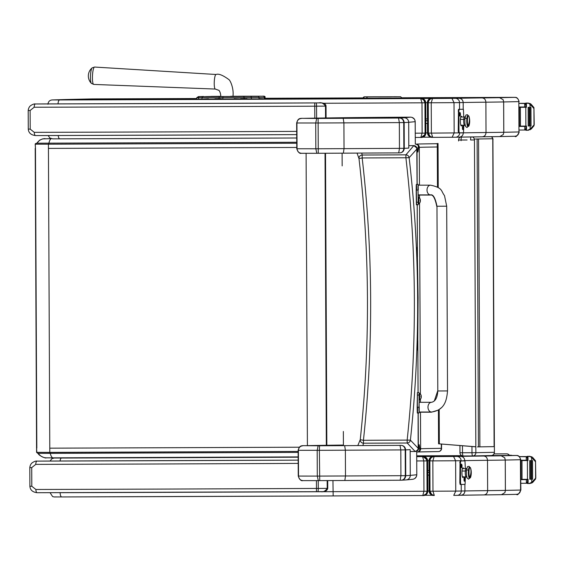 <?xml version="1.0" encoding="UTF-8"?>
<svg xmlns="http://www.w3.org/2000/svg" width="564" height="564" viewBox="0 0 564 564"><rect width="100%" height="100%" fill="white"/><g stroke="black" fill="none" stroke-linecap="round" stroke-linejoin="round"><path stroke-width="0.85" d="M417.149 147.923L418.516 147.916L418.044 145.096L416.02 144.151A126.392 0.458 179.7 0 1 416.02 144.151A3.243 3.243 69.2 0 1 419.292 147.373A229.485 0.839 179.7 0 1 437.29 146.978M417.374 452.032L419.419 451.158L419.87 448.556L418.58 448.563M417.416 452.032L417.98 451.976A232.721 0.846 179.7 0 1 438.383 451.588A3.243 2.947 89.3 0 0 438.411 451.588L438.411 451.588A3.243 3.243 0 0 0 441.612 448.331L441.316 448.338A3.243 2.947 89.3 0 1 438.411 451.588L417.882 451.983M418.516 147.916L417.868 152.033L417.219 148.318L413.828 145.611L408.794 145.681M417.156 184.372L417.015 148.833A3.243 3.236 19 0 0 413.757 145.611A126.752 6.098 171.4 0 1 413.56 145.9A3.243 3.229 45.5 0 1 416.81 149.115L417.219 148.318M417.191 204.802L417.445 256.141M417.825 341.347L418.037 392.593M418.566 448.69L410.402 440.131C420.483 345.838 420.06 251.685 409.133 157.68L405.897 157.765C416.768 251.734 417.184 345.845 407.159 440.096L410.402 440.131A3.243 3.187 142.8 0 1 407.208 443.008L414.935 451.263A126.752 5.182 8.1 0 1 415.132 451.51L415.196 451.51C417.459 451.115 418.58 450.171 418.566 448.69L419.207 444.707L419.87 448.556M357.04 153.105L358.986 158.569A3.243 3.201 -13.2 0 1 362.187 155.029L361.757 153.077M413.56 145.9L405.918 154.839A3.243 3.187 35.3 0 1 409.133 157.68L416.81 149.115L417.064 184.372M410.169 451.489L415.132 451.51A3.243 3.236 -22.4 0 0 418.361 448.26L418.185 413.017M418.558 147.528L419.278 147.38A3.243 3.243 78.2 0 0 416.02 144.151A232.721 0.846 -0.3 0 1 437.001 143.707A3.243 2.947 89.3 0 1 437.276 143.721A3.243 3.243 0 0 0 437.051 143.707A3.243 3.151 90.6 0 0 437.001 143.707L435.746 143.7A3.243 0.754 -90.3 0 0 435.739 143.7L435.746 143.7A3.243 3.151 -89.4 0 1 435.796 143.7L435.796 143.7A3.243 3.151 -89.4 0 1 435.845 143.7M358.986 158.569C369.857 252.27 370.28 345.979 360.248 439.687L363.435 440.294C373.46 346.176 373.044 252.066 362.166 157.962L358.986 158.569M362.92 445.553L363.484 443.198A3.243 3.201 -166.7 0 1 360.248 439.687L357.809 445.581M418.093 413.024L418.157 448.02A3.243 3.229 -49.9 0 1 414.935 451.263M343.356 431.46L343.42 445.652M301.451 153.295L318.265 153.288A138.06 0.501 -0.3 0 0 343.37 153.168L399.813 152.886C402.492 152.647 403.979 151.131 404.275 148.332L403.852 148.339C403.535 151.138 402.188 152.654 399.813 152.886L398.72 152.893L399.453 148.367L344.019 148.649A142.6 0.522 179.7 0 1 317.997 148.769L296.777 148.762C298.116 152.308 299.653 153.817 301.38 153.295L316.82 153.295L315.833 148.776L315.72 123.008L316.672 118.454L303.502 118.355A630.341 2.298 179.7 0 1 344.259 117.707L344.992 117.693A182.983 0.67 179.7 0 1 385.445 117.326L344.964 117.693A4.54 3.997 89.4 0 1 344.992 117.693M301.585 153.302C298.835 153.041 297.327 151.54 297.052 148.783L296.932 123.015C297.186 120.259 298.687 118.736 301.43 118.454M316.82 153.295L318.265 153.288L318.11 118.447L316.672 118.454M318.265 153.288L343.37 153.168L344.019 148.649L343.906 122.874L343.215 118.327A138.06 0.501 179.7 0 1 318.11 118.447M410.613 117.157L410.606 117.157C413.384 117.418 414.921 118.919 415.21 121.669L415.308 144.158L415.167 121.077L414.392 119.103L412.108 117.397M385.431 117.326L410.606 117.157L404.134 117.777A1239.947 4.519 179.7 0 1 399.657 118.045C402.033 118.264 403.394 119.772 403.732 122.571L404.162 122.564C403.845 119.765 402.336 118.264 399.657 118.045L343.215 118.327M410.867 117.164L396.718 117.242M344.181 117.707A4.54 4.152 89.3 0 1 344.223 117.707L303.425 118.355C299.294 118.228 298.018 118.468 296.664 122.994L317.884 123.001A142.6 0.522 -0.3 0 0 343.906 122.874L399.34 122.599L398.558 118.052M399.34 122.599L399.453 148.367L403.852 148.339L403.732 122.571L399.34 122.599M304.842 445.68L304.905 445.673C300.76 445.553 299.491 445.793 298.13 450.312L319.358 450.319L319.732 480.613L318.293 480.613L319.732 480.613A138.06 0.501 -0.3 0 0 344.844 480.493L401.279 480.211C403.965 479.964 405.453 478.448 405.749 475.656L405.319 475.656C405.008 478.455 403.662 479.971 401.279 480.211L400.186 480.218L400.926 475.692L345.492 475.967A142.6 0.522 179.7 0 1 319.471 476.094L298.25 476.079C299.59 479.626 301.12 481.141 302.847 480.62L318.293 480.613L317.299 476.101L317.187 450.326L318.138 445.771L304.976 445.673A630.341 2.298 179.7 0 1 343.42 445.052L304.976 445.673M416.796 474.761L416.697 452.039L416.796 474.761C416.584 477.32 415.203 478.836 412.651 479.301L406.172 479.922A4.54 4.533 84.5 0 0 410.275 475.389A1244.487 4.533 179.7 0 1 405.749 475.656L405.636 449.882C405.312 447.09 403.81 445.581 401.124 445.363C403.507 445.588 404.867 447.097 405.206 449.889L405.636 449.882A1244.487 4.533 -0.3 0 0 410.155 449.614L410.275 475.389L416.796 474.761L416.387 476.658L414.815 478.519M302.896 445.771C300.154 446.061 298.659 447.576 298.405 450.333L298.518 476.108C298.793 478.857 300.309 480.366 303.051 480.62L302.924 480.62M319.732 480.613L344.844 480.493L345.492 475.967L345.372 450.199L344.682 445.645A138.06 0.501 179.7 0 1 319.577 445.764L318.138 445.771M401.124 445.363L400.031 445.37L400.807 449.917L345.372 450.199A142.6 0.522 -0.3 0 1 319.358 450.319L319.577 445.764M400.807 449.917L400.926 475.692L405.319 475.656L405.206 449.889L400.807 449.917M431.488 412.023A4.864 3.497 90 0 1 427.984 407.194A4.864 3.497 90 0 1 431.481 402.301C435.302 401.526 437.41 397.747 437.798 390.979L436.973 206.248C435.316 197.957 433.159 194.171 430.508 194.89A4.864 3.497 -90 0 1 427.011 190.061A4.864 3.497 -90 0 1 430.487 185.168A4.864 3.497 -90 0 1 430.508 185.168C443.128 187.812 440.836 191.006 444.495 195.595L446.695 206.205L436.973 206.248L446.695 206.205L447.527 390.93C446.681 400.588 444.636 410.077 431.587 412.023L431.488 412.023A4.864 3.497 90 0 0 431.502 412.023L419.13 412.03L419.13 393.446M419.242 407.137C419.186 414.561 419.094 414.582 418.967 407.201L417.353 407.208C417.473 414.589 417.564 414.568 417.628 407.145M419.214 400.003L419.221 402.308M431.481 402.301L419.087 402.308L418.981 407.194M419.045 392.586L417.423 392.593L417.353 407.208M418.918 395.047L417.297 395.054M418.269 203.935L417.994 190.068C418.051 182.644 418.143 182.623 418.269 190.005M416.486 184.372L418.107 184.365L418.185 185.175M418.291 195.073L418.305 197.379M430.508 185.168L418.107 185.175L418.009 190.061L418.15 194.897L430.508 194.89M416.648 190.012C416.521 182.63 416.429 182.651 416.373 190.075L416.577 204.626L418.199 204.619M418.051 202.222L416.429 202.229M419.003 396.654L419.045 393.446L419.651 393.446L419.679 399.827L419.073 399.827L419.003 396.654M419.679 399.827L419.651 393.446M421.245 396.393L421.23 395.773A4.145 4.131 96.6 0 0 420.97 394.955L420.963 394.934A4.145 4.124 89.1 0 1 421.223 395.773L421.23 397.486L420.934 396.837M420.984 398.304A4.145 4.131 90.8 0 0 421.237 397.486A4.145 4.124 85.2 0 1 420.97 398.311L420.977 398.325A4.145 4.145 0 0 1 419.983 399.707M420.963 394.948L420.963 394.934A4.145 4.145 0 0 0 419.954 393.566M418.121 200.587L418.164 197.379L418.77 197.379L418.798 203.759L418.192 203.759L418.121 200.587M418.798 203.759L418.77 197.379M420.363 200.326L420.349 199.705A4.145 4.131 96.6 0 0 420.088 198.888L420.081 198.866A4.145 4.124 89.1 0 1 420.342 199.705L420.349 201.418L420.053 200.77M420.102 202.208L420.102 202.215A4.145 4.131 90.8 0 0 420.356 201.411A4.145 4.124 85.2 0 1 420.088 202.243L420.095 202.257A4.145 4.145 0 0 1 419.101 203.639M420.081 198.881L420.081 198.866A4.145 4.145 0 0 0 419.073 197.492M51.035 138.631L42.575 138.899L39.649 140.168L36.949 143.207L296.749 142.255L36.42 143.207L35.454 144.187L48.419 144.187L48.737 143.207M38.338 453.35C40.312 456.262 43.054 457.756 46.558 457.848L53.051 457.848A9.722 3.25 89.8 0 0 53.072 457.848L298.166 456.911L53.065 457.848A9.722 3.25 89.8 0 1 50.309 453.35M38.084 453.322C38.613 455.782 46.452 458.779 46.079 457.834L53.058 457.848M45.127 138.631A9.722 9.694 92.5 0 0 36.949 143.207M307.408 445.623L306.097 153.316M90.487 75.668A7.882 1.537 92.8 0 0 90.755 81.674A7.882 1.537 92.8 0 0 91.375 83.366L93.744 84.424A8.7 1.699 -87.2 0 1 92.468 75.773A8.7 1.699 -87.2 0 1 94.604 67.053L92.143 67.87A7.882 1.537 92.8 0 0 90.487 75.668M436.973 206.438L437.798 391.169M417.388 392.77L417.163 407.384C417.282 414.766 417.374 414.744 417.438 407.321M416.458 190.188C416.331 182.806 416.239 182.828 416.183 190.258L416.387 204.802L418.002 204.795M421.033 395.949L421.005 396.584M421.061 396.57L421.047 395.949M420.173 200.502L420.159 199.882L420.124 200.516M472.815 455.938L491.173 455.557A3.243 3.165 -91.2 0 0 491.23 455.557L491.23 455.557A3.243 3.165 -91.2 0 0 494.325 452.307L475.861 452.688A3.243 3.165 88.8 0 1 472.766 455.938L472.766 455.938A3.243 3.165 88.8 0 1 472.717 455.938A3.243 0.712 -90.2 0 1 472.71 455.938L472.71 455.938A3.243 0.712 -90.2 0 1 471.99 452.716L462.501 452.751A3.243 0.712 89.8 0 0 463.227 455.973L472.71 455.938A3.243 3.243 0 0 0 472.766 455.938L491.23 455.557A3.243 3.243 0 0 0 494.402 452.3L492.922 139.569L494.402 452.3M470.587 139.978L474.458 139.95L475.861 452.688L471.99 452.716L471.962 446.519M462.473 445.75L462.501 452.751L459.97 452.751A3.243 3.243 0 0 0 463.227 455.973L472.71 455.938M458.645 140.006L461.098 140.013A3.243 0.712 -90.2 0 1 461.479 137.101M491.209 136.707A3.243 3.165 88.8 0 1 492.922 139.569L492.774 139.569M474.458 139.95A3.243 3.165 -91.2 0 0 472.406 136.932M471.025 136.946A3.243 0.712 89.8 0 0 470.587 139.583M475.346 139.026L474.352 139.146M475.833 446.836L438.566 443.805L475.833 446.773M476.333 139.012L492.774 138.751L476.115 139.026M438.566 443.805L438.425 410.084M437.467 187.177L437.276 143.46M477.44 446.899L494.099 446.632L492.774 138.751M439.335 443.805L439.187 409.563M438.235 187.685L438.045 143.46M429.077 470.566L429.077 464.637L429.134 471.236M429.141 473.485L429.098 475.071M461.218 484.476L461.246 491.047A4.279 4.188 88.8 0 1 457.157 495.34L460.746 495.255C463.291 494.995 464.687 493.563 464.919 490.962L455.761 491.096L455.627 460.767L461.112 460.71A4.279 4.188 -91.2 0 0 456.911 456.445L453.555 456.48L455.627 460.767L432.842 460.88L434.139 456.579C431.834 456.558 430.417 457.996 429.881 460.88L432.842 460.88L432.983 491.216L430.022 491.216L431.453 494.388L434.308 495.474L432.983 491.216L455.761 491.096L453.738 495.375L457.08 495.34A4.279 4.188 88.8 0 0 457.157 495.34L453.738 495.375M505.266 460.062L520.438 459.731A4.279 4.188 -91.2 0 0 516.229 455.465L501.206 455.797L504.773 457.841L505.266 460.062L505.4 490.391L504.935 492.612L501.438 494.684L483.912 494.917C486.182 494.656 487.423 493.225 487.634 490.631L487.5 460.294C487.261 457.7 486.013 456.276 483.743 456.029A226.023 0.825 -0.3 0 0 460.569 456.368L456.911 456.445M504.773 457.841L505.245 460.062L505.379 490.391L504.935 492.612M516.3 455.465A4.279 4.117 89 0 1 520.438 459.731L520.734 459.716C519.782 456.805 518.549 455.395 517.033 455.5L491.47 455.543L516.229 455.465M60.905 457.869A4.279 0.571 -90.2 0 1 60.982 457.827A4.279 4.237 -91.8 0 0 60.87 457.827L60.87 457.827A4.279 4.279 0 0 0 60.411 457.869M432.877 456.452L416.718 456.41M433.222 456.431L433.991 456.417M431.848 456.847L429.091 460.866L431.848 456.847L433.342 456.565M432.609 495.361L431.918 495.157L429.225 491.202L429.338 460.873C429.535 458.257 430.875 456.826 433.349 456.565L434.132 456.579C431.538 456.84 430.113 458.278 429.874 460.873L430.008 491.209L429.225 491.202L429.987 493.62M433.596 456.614L453.555 456.48M464.785 460.901L464.785 460.633C464.524 458.038 463.122 456.614 460.569 456.368M505.379 490.391A179.19 0.656 179.7 0 1 487.634 490.631A221.751 0.811 -0.3 0 0 464.919 490.962L464.891 484.398M431.749 494.635L430.008 491.209L429.881 460.88L429.338 460.873L429.472 491.202C429.697 493.81 431.044 495.227 433.526 495.46L433.18 495.446C431.432 495.502 430.113 494.085 429.225 491.202L429.084 460.866C432.63 453.703 433.49 457.615 433.152 456.572M516.49 494.353C517.371 495.53 518.831 494.099 520.875 490.053L520.438 459.716L520.572 490.06C520.332 492.661 518.958 494.092 516.441 494.353L501.438 494.684M429.225 491.173L429.049 475.071L429.126 491.068A4.279 4.279 137 0 0 430.029 493.676A4.279 4.279 137 0 1 429.126 491.068L430.269 493.965M425.757 458.003L424.079 456.875L422.584 456.621L423.811 460.922L426.906 460.901L425.757 458.003L422.605 456.636A1033.41 3.765 179.7 0 1 416.718 456.664M416.733 460.957A1037.689 3.779 -0.3 0 0 423.811 460.922L423.952 491.258L422.781 495.523C425.073 495.566 426.497 494.134 427.04 491.23L426.906 460.901L425.975 458.25M426.906 460.901L427.04 491.23L423.952 491.258A1037.689 3.779 179.7 0 1 333 491.667A781.041 2.848 179.7 0 1 60.136 492.682A4.279 1.607 89.8 0 0 61.758 496.94L333.169 495.932A1033.41 3.765 -0.3 0 0 422.781 495.523L333.169 495.932L332.95 480.549M422.443 456.466L426.215 457.651M423.268 456.473L426.483 457.905M423.268 495.495L423.388 495.495C425.672 495.234 426.92 493.81 427.131 491.209L426.997 460.873C426.765 458.278 425.503 456.854 423.219 456.607L423.388 456.6C425.989 456.847 427.42 458.264 427.681 460.858L424.41 456.72M423.219 456.607L426.694 459.597M423.388 495.481L426.151 493.867M424.114 495.453L423.056 495.502M423.564 495.495C426.158 495.227 427.575 493.796 427.822 491.195L427.681 460.858L427.822 491.195L427.04 491.209M427.568 123.086L427.568 128.952L427.519 123.445M427.498 118.933L427.498 113.561L427.554 119.483M430.565 136.798L432.701 137.362L452.131 137.263L454.154 132.991L454.02 102.655L459.505 102.606A4.279 4.188 -91.2 0 0 455.303 98.34L451.947 98.376L454.02 102.655L431.234 102.775L432.532 98.474C430.226 98.453 428.809 99.884 428.273 102.775L428.407 133.111L429.846 136.284L432.701 137.362L431.375 133.104L427.611 133.09L428.379 135.515M430.142 136.523L428.4 133.104L428.266 102.768C428.506 100.166 429.93 98.735 432.525 98.467L375.603 98.453M503.166 99.729L503.638 101.95L518.831 101.619A4.279 4.188 -91.2 0 0 514.622 97.36L499.598 97.685L503.166 99.729L503.659 101.95L503.793 132.286L503.328 134.5L499.831 136.573L482.305 136.805C484.575 136.551 485.815 135.12 486.027 132.519L485.886 102.19C485.653 99.588 484.405 98.164 482.128 97.917A226.023 0.825 -0.3 0 0 458.962 98.263L455.303 98.34M65.445 99.532A4.279 4.195 88.7 0 1 65.537 99.525L59.255 99.722A4.279 4.279 0 0 0 58.818 99.757A4.279 4.237 88.2 0 1 59.375 99.722A4.279 0.571 89.8 0 0 59.305 99.757M431.27 98.347L432.384 98.312M431.615 98.326L430.684 98.439M430.981 98.383L431.34 98.34C431.559 99.088 430.184 96.12 427.378 102.627L427.378 102.627A4.279 4.279 -43 0 1 431.636 98.326M431.234 98.496L430.24 98.735L427.477 102.761L430.24 98.735M431.545 98.467C430.677 97.72 429.324 99.151 427.477 102.754L427.724 102.761C427.928 100.152 429.267 98.714 431.742 98.46M431.989 98.51L451.947 98.376M463.206 109.275L463.178 102.521C462.917 99.927 461.514 98.51 458.962 98.263M514.692 97.36A4.279 4.117 89 0 1 518.831 101.619L519.127 101.612C518.175 98.7 516.941 97.29 515.425 97.389L402.076 97.762L511.795 97.353A4.279 0.881 89.8 0 0 511.795 97.353L514.622 97.36M65.008 99.539L95.972 98.897L196.667 98.524L95.972 98.897A4.279 0.888 89.8 0 0 95.972 98.897L91.347 98.933A4.279 4.195 88.7 0 1 91.424 98.933M482.333 136.805L459.138 137.151C461.683 136.89 463.079 135.459 463.312 132.857L463.312 132.773M503.328 134.5L503.772 132.286A179.19 0.656 179.7 0 1 486.027 132.519A221.751 0.811 -0.3 0 0 463.312 132.857L431.375 133.104L431.234 102.775L427.724 102.761L427.864 133.097C428.09 135.705 429.437 137.123 431.911 137.348L431.573 137.341C429.824 137.39 428.499 135.973 427.618 133.09L427.477 102.761L427.618 133.09L430.311 137.045L431.002 137.256M518.831 101.619L518.965 131.955L503.793 132.286M518.831 101.605L518.965 131.955C518.725 134.556 517.35 135.987 514.833 136.248L499.845 136.573M503.772 132.286L503.638 101.95A179.19 0.656 -0.3 0 1 485.886 102.19A221.751 0.811 179.7 0 0 463.178 102.521L459.505 102.606L459.533 109.345M427.611 133.062L427.47 123.445L427.512 132.956A4.279 4.279 137 0 0 428.421 135.571A4.279 4.279 137 0 1 427.512 132.956L428.661 135.853M57.944 99.765L52.184 99.941A4.279 4.237 88.2 0 1 52.304 99.941L421.35 98.376M423.698 99.8L420.631 98.524L421.992 102.817L424.939 102.796L423.571 99.673L420.638 98.531A776.769 2.827 179.7 0 1 59.636 99.955L52.304 99.941M323.031 103.268A781.041 2.848 -0.3 0 0 421.992 102.817L422.126 133.153L420.814 137.419C423.127 137.44 424.551 136.009 425.08 133.125L424.939 102.796L425.728 102.761L422.457 98.622M420.822 137.419L415.28 137.447A776.769 2.827 -0.3 0 0 420.814 137.419L420.814 137.419C419.172 137.44 424.332 138.272 425.08 133.125L424.939 102.796C424.629 100.166 423.282 98.742 420.906 98.51L420.638 98.531M421.23 98.376L424.255 99.553M421.717 98.397L424.53 99.814M421.428 98.503L421.428 98.51C424.029 98.749 425.46 100.166 425.728 102.768L425.862 133.097L425.728 102.768L425.862 133.097L425.178 133.111L425.044 102.775C424.805 100.18 423.55 98.756 421.259 98.51L420.906 98.51M421.223 137.397L424.762 134.754M421.202 137.404L421.463 137.397C423.719 137.137 424.967 135.713 425.178 133.111L425.08 133.111M421.104 137.404L422.154 137.355M421.604 137.397C424.206 137.13 425.623 135.698 425.862 133.097C424.396 138.645 420.053 137.299 421.463 137.397M519.254 130.058L525.577 130.002A1.621 1.579 -81.7 0 0 525.641 129.995L525.965 129.939M524.026 130.03L524.795 129.861L525.958 128.402M525.944 126.392L519.24 126.428M525.874 126.082L525.789 107.287L526.423 107.28L526.402 103.071L527.389 103.064L530.089 103.536L531.154 104.248L533.939 107.569L534.214 124.799L530.132 129.064L527.516 130.284L526.529 130.291L526.508 126.082L519.24 126.117M525.789 107.287L519.155 107.322M525.859 106.97L519.155 107.012M524.689 106.977L524.675 103.522L519.134 103.381M520.452 126.047L520.375 107.379L519.381 107.386L519.465 126.047L520.452 126.047M519.24 126.385L525.944 126.371M524.083 130.03L525.549 130.002A1.621 1.579 -81.7 0 0 525.577 130.002M529.074 103.557L533.191 107.59L533.939 107.569M534.009 124.552L533.939 108.732L534.023 125.701L531.267 129.043L527.516 130.284M526.423 107.28L519.155 107.315M530.95 107.329L529.97 107.336L530.95 107.329L531.034 125.998L530.054 126.005L530.019 104.269M528.2 126.005L528.13 107.343L528.2 126.005L529.173 126.005L529.088 107.336L528.115 107.343L529.088 107.336M520.375 107.379L519.381 107.386M526.529 130.291L525.965 130.291L525.958 126.082M530.089 103.536L525.838 103.071L525.859 107.28L525.852 103.071M526.402 103.071L525.838 103.071M533.939 108.732L533.191 107.59M525.845 103.374L525.521 103.325A1.621 1.579 -100.7 0 0 525.429 103.325L519.134 103.339M524.675 103.522L525.852 104.96M509.377 455.275L511.47 455.247L509.362 455.247M520.84 483.306L527.164 483.242A1.621 1.579 -81.7 0 0 527.227 483.242L527.551 483.186M525.613 483.277L526.381 483.108L527.544 481.642M527.53 479.633L520.826 479.675M527.46 479.329L527.375 460.534L528.01 460.527L527.989 456.318L528.976 456.311L531.676 456.784L532.74 457.489L535.525 460.816L535.8 478.046L531.718 482.312L529.102 483.531L528.115 483.538L528.094 479.322L520.826 479.365M527.375 460.534L520.741 460.569L527.46 460.527L527.439 456.318L531.676 456.784M527.446 460.217L520.741 460.252M526.275 460.224L526.261 456.762L519.402 456.629M522.038 479.294L521.961 460.626L520.967 460.633L521.051 479.294L522.038 479.294M520.826 479.633L527.53 479.611M525.669 483.277L527.136 483.249A1.621 1.579 -81.7 0 0 527.164 483.242M530.661 456.805L534.778 460.837L535.525 460.816M535.596 477.8L535.525 461.979L535.61 478.949L532.853 482.283L531.796 483.01L529.102 483.531M532.536 460.576L531.556 460.584L532.536 460.576L532.62 479.245L531.64 479.245L531.605 457.517M529.786 479.252L529.716 460.584L529.786 479.252L530.759 479.252L530.675 460.584L529.702 460.584L530.675 460.584M521.961 460.626L520.967 460.633M528.115 483.538L527.551 483.538L527.544 479.329M527.989 456.318L527.439 456.318M535.525 461.979L534.778 460.837M528.01 460.527L527.446 460.527L527.425 456.318M527.432 456.621L527.107 456.572A1.621 1.579 -100.7 0 0 527.016 456.565L519.352 456.586M526.261 456.762L527.439 458.208M509.504 455.472A3.243 3.172 -91.2 0 0 506.733 453.844L493.993 453.893M509.229 455.479A3.243 3.172 -91.2 0 0 506.465 453.851L493.993 453.9M105.828 99.567L112.25 99.546M131.518 99.468L118.673 99.518M131.405 99.193L137.947 99.44M157.215 99.363L144.37 99.419M157.095 99.088L163.638 99.342M182.912 99.264L170.06 99.313M182.792 98.989L189.335 99.236M232.96 96.247L257.896 96.373L203.153 96.67A1.163 1.093 90.3 0 0 202.06 97.84L201.94 99.186L195.757 99.208M208.602 99.158L215.025 99.13M234.3 99.06L221.448 99.109M234.18 98.785L240.722 99.031M259.99 98.954L247.145 99.003M259.87 98.679L266.412 98.926M285.687 98.848L272.835 98.904M285.567 98.58L292.11 98.827M311.377 98.749L298.532 98.799M311.257 98.474L317.8 98.721M337.075 98.644L324.222 98.7M336.955 98.369L343.497 98.622M362.765 98.545L349.92 98.594M362.645 98.27L369.187 98.517M208.483 98.883L202.18 99.186M92.743 99.624L99.405 99.595M129.114 496.729L101.104 496.821M101.069 496.835L94.611 496.842M465.363 116.607L464.51 117.002A4.054 0.839 -90.2 0 0 463.756 119.378A1.424 0.578 -174.8 0 0 464.835 119.075A1.424 0.578 5.2 0 1 463.756 119.378A4.054 0.839 -90.2 0 0 464.546 125.109A4.054 0.839 -90.2 0 1 463.756 119.378L460.407 119.392L463.756 119.378A4.054 0.839 -90.2 0 1 464.51 117.002L460.781 117.016M468.381 126.301L466.936 127.527L465.519 126.392L464.87 123.304L464.863 118.694A1.008 0.409 5.2 0 1 465.793 118.37A1.008 0.409 5.2 0 1 466.858 118.778A5.471 1.135 -90.2 0 1 468.19 115.775A5.471 1.135 89.8 0 0 466.766 121.048A5.471 1.135 89.8 0 0 468.233 126.301A5.471 1.135 -90.2 0 1 467.055 124.609A5.471 1.135 -90.2 0 1 466.858 118.778A1.008 0.409 -174.8 0 0 465.793 118.37A1.008 0.409 -174.8 0 0 464.863 118.694A1.008 0.409 -174.8 0 0 464.884 118.785M468.465 115.775L467.88 115.782A5.266 1.093 89.8 0 0 466.9 118.863L467.486 118.863A5.266 1.093 -90.2 0 1 468.465 115.775A5.266 1.093 -90.2 0 1 469.488 123.22A5.266 1.093 -90.2 0 1 468.501 126.301A5.266 1.093 -90.2 0 1 467.486 118.863L466.9 118.863A5.266 1.093 89.8 0 0 467.923 126.308L468.501 126.301M468.049 125.828A16.201 14.424 -24.7 0 0 468.917 116.247A5.266 1.093 89.8 0 0 467.486 118.863A5.266 1.093 89.8 0 0 468.049 125.828A5.266 1.093 89.8 0 0 469.17 125.18A16.201 16.201 0 0 0 469.142 116.896A5.266 1.093 89.8 0 0 468.917 116.247A16.201 14.424 155.3 0 1 468.049 125.828M468.212 126.11A5.266 1.093 -90.2 0 1 467.084 124.468A5.266 1.093 -90.2 0 1 466.9 118.863A5.266 1.093 -90.2 0 1 468.176 115.972M425.813 120.752L427.561 120.745L425.813 120.752M460.132 115.352L460.139 113.286M460.217 113.202L459.942 114.09M460.21 115.437L460.062 114.45M460.055 115.775L460.041 112.856M460.499 114.372L460.182 115.895L460.168 112.73L460.499 114.372M460.118 115.895A1.826 0.381 -90.2 0 1 459.857 116.106A1.826 0.381 -90.2 0 1 459.547 114.316A1.826 0.381 -90.2 0 1 459.843 112.525A1.826 0.381 -90.2 0 1 459.914 112.49A1.826 0.381 -90.2 0 1 460.104 112.73M462.988 129.403A1.826 0.381 -90.2 0 1 462.727 129.607A1.826 0.381 -90.2 0 1 462.417 127.817A1.826 0.381 -90.2 0 1 462.713 126.026A1.826 0.381 -90.2 0 1 462.783 125.998A1.826 0.381 -90.2 0 1 462.974 126.237M463.805 125.109L463.509 132.766L459.307 132.857L458.969 131.25L458.243 131.25L458.581 132.864L459.307 132.857L458.581 132.864M463.77 117.009L463.404 109.275L458.476 109.367L458.243 131.25M462.677 109.275L458.476 109.367M462.67 109.275L463.404 109.275L462.67 109.275M461.007 125.603A4.864 1.008 89.8 0 0 461.204 125.116M461.169 117.016A4.864 1.008 89.8 0 0 460.978 116.529M458.151 110.995L458.877 110.995L459.209 109.367M461.93 125.116A4.864 1.008 -90.2 0 1 461.373 125.934A4.864 1.008 -90.2 0 1 460.351 121.077A4.864 1.008 -90.2 0 1 461.338 116.198L461.338 116.198A4.864 1.008 -90.2 0 1 461.902 117.016M458.877 110.995L458.969 131.25M463.037 128.874L463.009 126.787M462.811 127.591L463.086 126.703M463.079 128.945L462.811 127.943M462.924 129.276L462.91 126.357M463.368 127.873L463.051 129.396L463.037 126.237L463.368 127.873M466.943 468.233L466.09 468.628A4.054 0.839 -90.2 0 0 465.335 471.003A1.424 0.578 -174.8 0 0 466.414 470.7A1.424 0.578 5.2 0 1 465.335 471.003A4.054 0.839 -90.2 0 0 466.118 476.735A4.054 0.839 -90.2 0 1 465.335 471.003L461.986 471.018L465.335 471.003A4.054 0.839 -90.2 0 1 466.09 468.628L462.36 468.642M469.96 477.927L468.515 479.153L467.098 478.018L466.449 474.93L466.442 470.32A1.008 0.409 5.2 0 1 467.373 469.995A1.008 0.409 5.2 0 1 468.437 470.404A5.471 1.135 -90.2 0 1 469.77 467.401A5.471 1.135 89.8 0 0 468.346 472.674A5.471 1.135 89.8 0 0 469.805 477.934A5.471 1.135 -90.2 0 1 468.635 476.235A5.471 1.135 -90.2 0 1 468.437 470.404A1.008 0.409 -174.8 0 0 467.373 469.995A1.008 0.409 -174.8 0 0 466.442 470.32A1.008 0.409 -174.8 0 0 466.463 470.411M470.045 467.401L469.459 467.408A5.266 1.093 89.8 0 0 468.48 470.489L469.065 470.489A5.266 1.093 -90.2 0 1 470.045 467.401A5.266 1.093 -90.2 0 1 471.06 474.846A5.266 1.093 -90.2 0 1 470.08 477.927A5.266 1.093 -90.2 0 1 469.065 470.489L468.48 470.489A5.266 1.093 89.8 0 0 469.502 477.934L470.08 477.927M469.629 477.461A16.201 14.424 -24.7 0 0 470.496 467.873A5.266 1.093 89.8 0 0 469.065 470.489A5.266 1.093 89.8 0 0 469.629 477.461A5.266 1.093 89.8 0 0 470.75 476.806A16.201 16.201 0 0 0 470.721 468.522A5.266 1.093 89.8 0 0 470.496 467.873A16.201 14.424 155.3 0 1 469.629 477.461M469.791 477.736A5.266 1.093 -90.2 0 1 468.663 476.094A5.266 1.093 -90.2 0 1 468.48 470.489A5.266 1.093 -90.2 0 1 469.756 467.598M427.738 472.378L429.141 472.371L427.738 472.378M461.747 466.999L461.719 464.912M461.521 465.709L461.796 464.828M461.789 467.062L461.521 466.068M461.634 467.401L461.62 464.482M462.078 465.998L461.761 467.521L461.747 464.355L462.078 465.998M461.697 467.521A1.826 0.381 -90.2 0 1 461.437 467.732A1.826 0.381 -90.2 0 1 461.126 465.942A1.826 0.381 -90.2 0 1 461.422 464.151A1.826 0.381 -90.2 0 1 461.493 464.116A1.826 0.381 -90.2 0 1 461.683 464.355M464.567 481.029A1.826 0.381 -90.2 0 1 464.306 481.24A1.826 0.381 -90.2 0 1 463.996 479.449A1.826 0.381 -90.2 0 1 464.292 477.652A1.826 0.381 -90.2 0 1 464.362 477.623A1.826 0.381 -90.2 0 1 464.553 477.863M465.385 476.735L465.089 484.398L460.887 484.483L460.548 482.876L459.822 482.876L460.161 484.49L460.887 484.483L460.161 484.49M465.349 468.635L464.983 460.901L460.055 460.992L459.822 482.876M464.25 460.901L460.055 460.992M462.586 477.236A4.864 1.008 89.8 0 0 462.783 476.742M462.748 468.642A4.864 1.008 89.8 0 0 462.558 468.155M459.731 462.621L460.457 462.621L460.788 460.992M463.509 476.742A4.864 1.008 -90.2 0 1 462.952 477.56A4.864 1.008 -90.2 0 1 461.93 472.702A4.864 1.008 -90.2 0 1 462.917 467.824L462.917 467.824A4.864 1.008 -90.2 0 1 463.481 468.642M460.457 462.621L460.548 482.876M464.581 480.486L464.588 478.413M464.391 479.597L464.658 480.57M464.391 479.217L464.666 478.328M464.503 480.902L464.489 477.983M464.947 479.499L464.63 481.029L464.616 477.863L464.947 479.499M314.726 102.93L314.747 106.187L316.559 106.18A3.243 0.458 -90.3 0 0 316.087 102.93L314.726 102.93A688.686 2.51 179.7 0 1 35.461 103.973L318.921 102.909C321.402 102.26 323.595 103.332 325.491 106.124L325.541 117.961M319.351 102.916L320.253 102.93C323.905 102.81 325.837 103.868 326.034 106.117L316.559 106.18L316.615 118.102M30.195 129.121L28.285 129.114C28.588 132.914 31.027 135.064 35.595 135.571A688.686 2.51 -0.3 0 0 296.713 134.613L35.595 135.571A3.243 1.304 -90.2 0 1 35.595 135.571A3.243 1.304 -90.2 0 1 34.284 132.35L30.195 129.121L30.118 110.488L34.171 107.23A691.929 2.524 -0.3 0 0 314.747 106.187L314.804 118.137M28.285 129.114L28.2 110.481C28.419 108.485 29.166 106.913 30.442 105.764C32.62 104.298 34.291 103.705 35.44 103.973L35.461 103.973A3.243 1.304 89.8 0 0 34.171 107.23M48.307 103.896A3.243 2.418 -90 0 1 48.314 103.896L35.44 103.973M316.432 480.62L316.467 488.438A691.929 2.524 179.7 0 1 35.884 489.481A3.243 1.304 -90.2 0 0 37.203 492.71A688.686 2.51 -0.3 0 0 316.474 491.667L317.835 491.66A3.243 0.458 -90.3 0 0 318.279 488.431L316.467 488.438L316.474 491.667L37.203 492.71C32.634 492.196 30.195 490.046 29.885 486.253L29.807 467.619C30.019 465.617 30.766 464.045 32.049 462.896C34.228 461.437 35.892 460.837 37.041 461.112L49.907 461.035A3.243 2.418 -90 0 1 49.921 461.035L57.57 461.021A781.041 2.848 -0.3 0 0 298.18 460.139A688.686 2.51 179.7 0 1 37.062 461.112A3.243 1.304 89.8 0 0 35.772 464.369A691.929 2.524 -0.3 0 0 298.194 463.404M327.169 480.577L327.205 488.375C325.336 491.181 323.158 492.273 320.669 491.646L321.339 491.639C324.956 491.864 327.099 490.779 327.754 488.368L318.279 488.431L318.244 480.613M29.8 467.619L31.718 467.619L35.772 464.369M35.884 489.481L31.803 486.253L31.718 467.619M389.731 96.804L387.574 96.832A1.297 1.297 0 0 1 387.729 96.846A1.297 1.283 91.1 0 0 387.546 96.832L382.554 96.853A1.297 1.283 91.1 0 0 382.371 96.867M379.128 96.874A1.297 1.283 -88.9 0 1 379.156 96.874L377.802 96.853A1.297 1.297 0 0 0 377.767 96.853L389.935 96.789A1.297 1.297 0 0 0 389.611 96.832A1.297 1.283 -88.9 0 1 389.935 96.789L368.56 96.867A1.297 1.283 91.1 0 0 368.56 96.867L377.767 96.853A1.297 1.283 -88.9 0 1 377.802 96.853L377.802 96.853A1.297 1.283 -88.9 0 1 377.831 96.853M375.582 98.347L402.111 98.171L400.637 96.747A1.297 1.283 -88.9 0 0 400.609 96.747L364.429 96.846L400.609 96.747M417.91 358.831L418.079 392.593M417.374 238.29L417.24 204.802M417.903 357.28L417.839 340.769M417.374 239.841L417.459 256.726M417.543 144.624L416.888 144.631M418.269 451.595L418.925 451.595M417.973 451.976A3.243 3.243 -101.8 0 0 420.631 448.775L419.905 448.923M419.461 185.175L419.292 147.373A129.635 0.472 -0.3 0 1 419.278 147.38L419.447 185.175M419.489 195.073L419.503 197.943M419.524 203.181L420.384 394.01L419.538 203.167M420.406 399.256L420.42 402.308L420.42 399.234M420.462 412.206L420.631 448.775A129.635 0.472 179.7 0 1 420.631 448.775L420.476 412.206M405.918 154.839L362.187 155.029L362.166 157.962L405.897 157.765L405.918 154.839M326.831 445.285L325.52 153.26M342.108 153.175L342.165 165.894M435.739 143.7L435.739 143.7A3.243 3.243 0 0 1 435.796 143.7L437.051 143.707M441.52 448.331L441.591 444.051M441.302 444.03L441.316 448.338A229.485 0.839 -0.3 0 0 420.645 448.768A3.243 3.243 -110.8 0 1 418.551 451.813L417.98 451.976M363.484 443.198L363.435 440.294L407.159 440.096L407.208 443.008L363.484 443.198M419.517 197.964L419.503 195.073M325.026 153.26L326.337 445.292M404.134 117.777A4.54 4.533 -95.5 0 1 408.689 122.296L408.801 148.064A1244.487 4.533 179.7 0 1 404.275 148.332L404.162 122.564A1244.487 4.533 -0.3 0 0 408.689 122.296L415.21 121.669M344.928 117.693A4.54 3.997 89.4 0 1 344.964 117.693L344.223 117.707A4.54 4.152 89.3 0 1 344.259 117.707M385.445 117.326A159.062 0.578 179.7 0 1 396.725 117.242M303.051 480.62L318.286 480.613M400.031 445.37L344.682 445.645M437.798 390.979L447.527 390.93M417.994 190.068L416.373 190.075M420.998 396.823L420.998 396.429L421.005 396.823M420.117 200.756L420.117 200.361L420.124 200.756M36.582 452.356L36.561 448.147L36.843 452.384L37.816 453.35L50.133 453.357L49.801 452.384L36.575 452.356L37.816 453.35M50.133 453.357L298.144 452.406L37.767 453.35M298.137 451.433L49.801 452.384L48.434 148.403L296.777 147.451M299.336 447.217L49.78 448.176M48.434 148.403L48.419 144.187L296.756 143.235M35.194 144.158L35.476 148.395L35.25 143.827L36.42 143.207M48.913 143.207A9.722 3.25 -90.2 0 1 51.268 138.702M36.822 448.168L35.476 148.395M209.963 96.627A1.297 1.22 -89.7 0 1 209.991 96.627L206.403 96.613A1.297 1.22 90.3 0 0 206.389 96.613L238.078 96.522A1.297 0.931 89.5 0 1 238.078 96.522L255.316 96.247L230.634 96.289M206.41 96.613A1.297 1.22 90.3 0 0 206.403 96.613L205.226 96.599M205.839 96.606A1.297 1.269 -91.2 0 0 205.543 96.571L206.389 96.613M211.563 96.634A1.297 1.269 -91.2 0 0 210.915 96.458L205.543 96.571M216.957 96.627A1.297 0.931 -90.5 0 0 216.421 96.395L210.915 96.458M220.792 96.359L216.421 96.395M251.149 96.395A1.297 1.22 -89.7 0 1 251.741 96.225M254.942 96.31A1.297 1.22 -89.7 0 1 255.316 96.247M256.479 96.275L256.141 96.289A1.297 1.269 88.8 0 1 256.162 96.289M256.141 96.289L250.768 96.402A1.297 1.269 88.8 0 1 250.79 96.402M250.768 96.402L245.284 96.465A1.297 0.931 89.5 0 1 245.284 96.465A1.297 0.931 89.5 0 1 245.291 96.465M218.416 96.338L220.792 96.317L218.416 96.338A1.163 0.839 -90.5 0 0 218.409 96.338L211.204 96.395L218.416 96.338M203.816 96.479L203.794 96.479A1.163 1.142 -91.2 0 0 203.773 96.479A1.163 1.142 -91.2 0 1 203.816 96.479L198.443 96.599A1.163 1.142 -91.2 0 0 198.422 96.599L196.667 97.791L244.134 97.685A1.163 0.839 -90.5 0 0 243.288 96.522M203.153 96.67L198.443 96.599M223.013 96.634L222.78 98.827M219.184 96.648L218.952 98.841M199.571 96.648A1.163 1.093 90.3 0 0 198.486 97.826L198.493 98.926M258.58 96.19A1.163 1.093 -89.7 0 0 258.566 96.19A1.163 1.093 -89.7 0 1 258.566 96.19L238.692 96.225M262.133 96.211A1.163 1.093 -89.7 0 1 262.154 96.211L258.566 96.19M263.261 96.261A1.163 1.142 88.8 0 1 264.41 97.424L265.052 97.396C265.369 96.352 264.396 95.958 262.14 96.211M257.896 96.373A1.163 1.142 88.8 0 1 259.038 97.537L264.41 97.424L264.417 98.665M250.501 96.458A1.163 0.839 89.5 0 1 251.347 97.628L259.038 97.537L259.045 98.686M244.134 98.742L244.134 97.685L251.347 97.628L251.347 98.714M215.363 75.252A7.29 1.424 92.8 0 0 214.264 81.801A7.29 1.424 92.8 0 0 215.335 89.056L219.058 90.423C220.157 92.017 220.736 94.047 220.799 96.514L232.953 96.458C233.989 88.795 230.443 80.419 228.765 79.496C222.801 75.139 218.564 73.468 216.054 74.49A7.29 1.424 92.8 0 0 215.363 75.252M430.346 412.023A4.864 3.497 90 0 0 431.291 412.206A4.864 3.497 90 0 0 431.319 412.206M436.783 206.445C435.112 198.133 432.955 194.34 430.318 195.073A4.864 3.497 -90 0 1 429.366 194.89M467.084 139.992L461.098 140.013L461.098 140.683M479.886 446.871L478.561 138.991M478.434 446.892L477.109 139.012M461.112 460.971L464.785 460.633A221.751 0.811 179.7 0 1 487.5 460.294A179.19 0.656 -0.3 0 0 505.245 460.062M501.206 455.797A174.91 0.634 179.7 0 1 483.743 456.029M416.711 455.818L461.803 455.656L416.711 455.818M67.398 457.799L61.152 457.82M427.681 460.696L428.985 460.732A4.279 4.279 -43 0 1 433.244 456.438M432.948 456.445C433.166 457.192 431.791 454.231 428.985 460.732L429.028 470.566L429.084 460.837M429.126 491.04L427.822 491.032M483.968 494.917A174.91 0.634 -0.3 0 0 501.382 494.684M460.908 495.255A226.023 0.825 179.7 0 1 483.912 494.917M433.526 495.46L433.991 495.46M424.868 495.284L432.306 495.284L424.868 495.284M520.875 490.053L505.4 490.391M141.423 457.545L59.34 457.876A4.279 4.237 88.2 0 1 59.453 457.876L60.475 457.869A4.279 0.571 89.8 0 0 60.475 457.869L141.515 457.545M426.906 460.873L427.681 460.858L427.822 491.195C426.349 496.743 422.013 495.396 423.423 495.495M59.34 457.876L54.144 458.038A4.279 4.237 88.2 0 1 54.257 458.038L59.453 457.876M60.073 461.014A4.279 1.607 -90.2 0 1 61.589 458.053L54.257 458.038M298.166 457.192A776.769 2.827 179.7 0 1 61.589 458.053M54.433 496.926L61.751 496.94A4.279 1.607 89.8 0 0 61.765 496.94C50.422 496.898 55.66 497.131 52.621 496.588L50.027 492.675L60.136 492.64M61.765 496.94A776.769 2.827 -0.3 0 0 333.162 495.932M459.209 137.151L455.55 137.228A4.279 4.188 88.8 0 0 459.639 132.935L459.639 132.85M499.598 97.685A174.91 0.634 179.7 0 1 482.128 97.917M265.059 98.27L362.962 97.903L265.059 98.27M92.75 99.588L65.128 99.539M425.721 102.585L427.477 102.733M91.269 98.933A4.279 4.195 88.7 0 1 91.347 98.933L65.537 99.525A4.279 4.195 88.7 0 1 65.614 99.525M427.378 102.627L427.456 118.941L427.378 102.627M427.512 132.928L425.862 132.921M482.361 136.805A174.91 0.634 -0.3 0 0 499.774 136.573M459.3 137.144A226.023 0.825 179.7 0 1 482.305 136.805M452.138 137.263L455.472 137.228A4.279 4.188 88.8 0 0 455.55 137.228L432.701 137.362M431.911 137.348L432.384 137.355M422.951 137.172L430.699 137.179L422.951 137.172M415.266 133.182A781.041 2.848 179.7 0 0 422.126 133.153L425.08 133.125M58.05 103.875A4.279 1.607 -90.2 0 1 59.636 99.955M420.49 98.369L420.85 98.376M58.226 135.508A4.279 1.607 89.8 0 0 59.805 138.843A4.279 1.607 89.8 0 0 59.812 138.843A776.769 2.827 -0.3 0 0 296.734 137.983L52.805 138.85L49.851 138.032L48.187 135.536M52.473 138.829L59.798 138.843M524.795 129.861L524.781 126.399M533.276 125.716L534.023 125.701M530.132 129.064L530.118 126.005M527.622 130.284L528.517 130.263M529.194 129.783L530.209 129.762M527.389 103.064L528.39 103.043M523.907 103.353L525.429 103.325M526.381 483.108L526.367 479.647M534.862 478.963L535.61 478.949M531.718 482.312L531.704 479.252M529.208 483.531L530.104 483.51M530.78 483.031L531.796 483.01M528.976 456.311L529.977 456.29M525.493 456.6L527.016 456.565M460.351 114.168L460.351 114.52M461.93 465.793L461.93 466.146M48.314 103.896L55.956 103.882A781.041 2.848 -0.3 0 0 318.921 102.909L316.087 102.93M296.699 131.384A691.929 2.524 179.7 0 1 34.284 132.35M28.2 110.481L30.118 110.488M316.474 491.667L320.669 491.646M29.885 486.253L31.803 486.253M382.554 96.853L389.689 96.775M386.248 96.804A1.297 1.283 91.1 0 0 386.185 96.804L387.574 96.832M391.254 96.818L379.156 96.874A1.297 1.283 -88.9 0 1 379.177 96.881M368.609 96.867A1.297 1.283 91.1 0 0 368.588 96.867L377.767 96.853M394.433 96.761A1.297 1.283 -88.9 0 1 394.842 96.691M367.954 96.909A1.297 1.283 91.1 0 0 366.678 98.214L373.615 98.228M375.511 98.221L402.111 98.044M364.429 96.846A1.297 1.283 91.1 0 0 363.153 98.15L366.678 98.256M400.637 96.747L364.386 96.825L363.153 98.27M417.247 247.258L418.1 297.841L417.705 350.3M398.72 152.893L343.37 153.168M296.664 122.994L296.777 148.762M400.186 480.218L344.844 480.493M401.455 480.204L406.172 479.922M298.13 450.312L298.25 476.079M417.515 412.848L419.13 412.841M35.215 148.374L36.561 448.147M245.284 96.465L209.977 96.627M198.422 96.599L203.794 96.479M265.052 97.396L265.059 98.658M196.667 97.791L196.674 98.933M216.054 74.49L94.604 67.053M215.335 89.056L93.744 84.424M92.143 67.87A10.533 10.533 0 0 0 91.375 83.366M417.325 413.024L418.946 413.017M441.161 407.871L438.468 410.049L431.411 412.206L419.193 412.206M434.315 400.962L437.615 391.169M418.016 195.073L430.318 195.073M419.489 399.996L418.939 400.003M418.608 203.935L418.114 203.935M460.309 137.123A3.243 3.243 0 0 0 458.567 140.013L458.574 140.979M459.942 445.546L459.97 452.751M492.999 139.569A3.243 3.243 0 0 0 491.251 136.707M432.969 456.445L432.292 456.551M429.084 460.866L429.225 491.202M431.453 494.388L431.904 494.741M432.172 494.91L434.308 495.474M434.132 495.46L433.49 495.46M460.83 495.255L483.94 494.917M427.04 491.23C427.068 495.7 421.033 495.819 422.781 495.523M423.839 456.621C426.194 457.059 427.477 458.476 427.681 460.858M54.144 458.038L51.853 458.729L50.09 461.035M424.079 456.875L425.475 457.721M423.247 456.473L422.824 456.473M423.409 456.473L426.462 457.89M426.116 494.628L427.822 491.195M429.846 136.284L430.297 136.636M427.477 102.754L427.611 133.09M514.883 136.248C515.764 137.426 517.223 135.994 519.268 131.948M432.525 137.355L431.883 137.348M423.987 100.117L424.939 102.796M421.886 98.531C424.241 98.961 425.524 100.378 425.728 102.768M52.184 99.941C49.674 100.166 48.257 101.598 47.933 104.248M420.547 98.369L58.05 99.757M422.119 98.785L423.515 99.624M421.766 98.397L420.871 98.376M421.449 98.376L424.509 99.793M424.163 136.537L425.862 133.097M529.97 107.336L530.054 126.005M525.944 126.082L525.965 130.291M531.556 460.584L531.64 479.245M527.53 479.329L527.551 483.538M375.497 98.221L369.067 98.242M105.708 99.299L99.285 99.32M118.553 99.243L112.13 99.271M144.25 99.144L137.827 99.165M169.94 99.038L163.518 99.067M195.637 98.94L189.215 98.961M221.328 98.834L214.905 98.862M247.025 98.728L240.602 98.756M272.715 98.629L266.293 98.651M298.412 98.524L291.99 98.552M324.103 98.425L317.68 98.446M349.8 98.319L343.377 98.347M465.399 125.497L460.816 125.116M464.863 118.694L465.927 115L467.486 114.711L468.339 115.775M425.799 118.941L427.547 118.933M425.82 123.453L427.568 123.445M466.978 477.123L462.388 476.749M466.442 470.32L467.5 466.625L469.065 466.336L469.918 467.401M427.731 470.566L429.126 470.559M427.745 475.078L429.148 475.071M326.091 117.954L326.041 106.117M49.921 461.035L298.18 460.139M317.835 491.66L320.704 491.646M327.754 488.368L327.719 480.577M49.893 461.035L37.041 461.112M393.178 96.747L370.548 96.874M368.588 96.867L366.621 96.832M389.935 96.789L396.725 96.733"/></g></svg>
